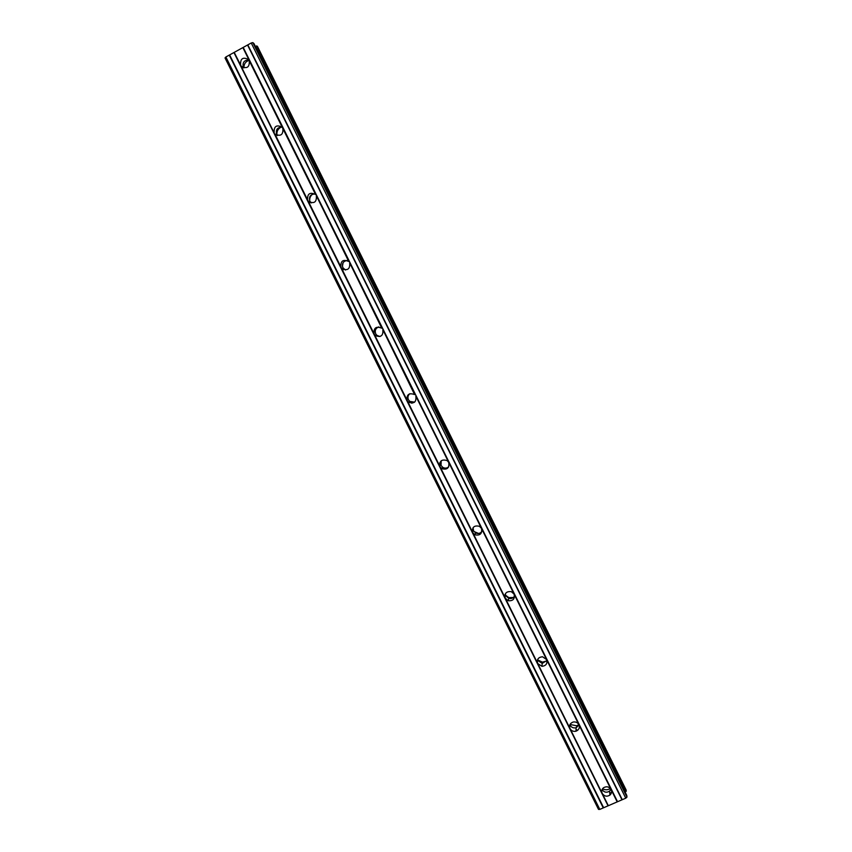 <?xml version="1.0" encoding="UTF-8"?>
<svg xmlns="http://www.w3.org/2000/svg" width="852" height="852" viewBox="0 0 852 852"><rect width="100%" height="100%" fill="white"/><g stroke="black" fill="none" stroke-linecap="round" stroke-linejoin="round"><path stroke-width="1.28" d="M610.33 788.462C607.849 790.092 605.25 790.198 602.545 788.76M611.044 792.626L609.787 793.468M343.558 269.711L343.058 268.817M411.899 403.252L409.397 401.622M478.547 533.458L473.957 531.499M513.373 597.486L508.793 597.625L504.959 594.749M546.686 660.971L542.458 662.153L537.516 659.821M578.859 724.637L576.676 725.787L570.031 724.477M576.729 729.653L576.016 729.834M626.295 791.157L256.601 45.965L626.156 791.295L626.167 790.07L257.528 46.541L626.167 790.07M602.066 789.634C604.153 792.424 606.656 792.924 609.595 791.135L610.937 789.293M617.199 801.881L608.328 805.715L602.215 793.404C604.281 796.364 606.848 796.939 609.915 795.108C611.598 793.553 611.981 791.7 611.086 789.559L617.199 801.881L625.762 798.186L626.976 797.099L626.784 795.417L253.949 43.537L626.784 795.417M249.04 60.109C244.194 59.991 242.298 62.398 243.374 67.34L243.672 67.862M242.863 47.605L249.274 60.535C249.721 67.244 247.048 69.172 241.265 66.296L234.204 52.387L251.233 42.983L252.831 42.6L253.949 43.537M282.193 127.204C277.433 127.193 275.59 129.589 276.676 134.392L277.454 135.532M282.875 128.247C283.354 134.84 280.691 136.757 274.919 133.998L602.215 793.404C601.288 791.157 601.746 789.261 603.578 787.706C606.624 786.066 609.116 786.684 611.086 789.559L578.891 724.69C579.967 727.736 579.009 729.908 576.037 731.197C573.407 731.761 571.415 730.899 570.041 728.62C568.955 725.446 569.988 723.252 573.151 722.038C575.675 721.612 577.592 722.496 578.891 724.69L546.558 659.544C547.644 663.527 546.121 665.795 541.957 666.328L537.729 663.548C536.643 659.448 538.251 657.19 542.554 656.786L546.558 659.544L514.086 594.121C515.087 598.849 513.138 601.065 508.25 600.756L505.279 598.211C504.309 593.386 506.312 591.192 511.296 591.65L514.086 594.121L481.486 528.421C482.349 533.682 480.145 535.802 474.862 534.8L472.69 532.596C471.848 527.25 474.095 525.151 479.442 526.291L481.486 528.421L448.738 462.444C449.494 468.067 447.119 470.123 441.634 468.6L439.962 466.694C439.227 460.985 441.634 458.962 447.172 460.602L448.738 462.444L415.851 396.169C416.511 402.091 414.04 404.093 408.427 402.176L407.096 400.515C406.447 394.54 408.949 392.559 414.594 394.572L382.825 329.628C383.421 335.752 380.876 337.722 375.189 335.518L374.081 334.048C373.506 327.86 376.073 325.911 381.781 328.212L349.65 262.789C350.193 269.094 347.605 271.042 341.876 268.604L340.928 267.294C340.406 260.936 343.026 259.008 348.766 261.532L316.337 195.662C316.837 202.126 314.207 204.054 308.456 201.434L307.636 200.252C307.157 193.745 309.798 191.838 315.57 194.522L248.667 59.587C242.863 56.647 240.179 58.554 240.615 65.295L274.195 132.923C273.748 126.288 276.41 124.381 282.204 127.214L282.875 128.247M314.963 193.958C310.437 194.224 308.722 196.631 309.83 201.157L311.321 202.946M347.222 260.446C343.154 261.191 341.705 263.587 342.845 267.645L345.443 270.031M378.789 326.88C375.615 328.212 374.592 330.533 375.711 333.835L376.818 335.294L379.949 336.561M409.876 393.667C407.948 395.339 407.469 397.373 408.449 399.758L409.78 401.409L414.615 402.155M441.198 460.772L441.038 465.394L442.699 467.29C444.808 468.525 446.799 468.387 448.695 466.885M473.094 527.612L473.499 530.753L475.65 532.937C478.164 533.991 480.251 533.48 481.923 531.403M505.321 593.876L505.822 595.836L508.761 598.349C511.328 598.967 513.266 598.168 514.587 595.953M537.623 659.576L538.006 660.641L542.202 663.399L546.909 660.502M569.881 724.807L570.052 725.18C571.415 727.448 573.385 728.3 575.995 727.746L579.019 724.977M243.885 67.915C243.864 64.038 245.621 61.504 249.157 60.3M276.921 134.84C276.634 131.176 278.114 128.577 281.352 127.054M310.224 202.648L310.022 202.084M309.777 201.051C309.446 198.218 310.373 195.917 312.567 194.16M342.419 266.41L343.1 262.682M440.399 464.841L439.76 462.796M625.102 792.019L626.156 791.295M608.328 805.715L599.797 809.4L225.865 56.988L234.204 52.387M225.865 56.988L225.024 57.947L598.509 809.4L599.797 809.4M255.376 46.402L256.601 45.965M256.803 45.923L257.517 46.53M626.976 797.099L252.831 42.6M625.762 798.186L251.233 42.983M622.269 799.698L247.815 44.868M247.602 45.113L621.939 799.698M617.498 801.615L243.257 47.51M233.98 52.632L608.008 805.715M603.578 807.621L229.667 55.018M229.263 55.114L603.269 807.898M610.788 789.623L610.735 788.973M508.644 598.317L508.793 597.625M542.362 663.41L542.458 662.153M576.708 727.47L576.676 725.787M609.915 795.108L609.595 791.135M241.265 66.296L243.139 67.681M274.919 133.998L277.39 135.468M308.456 201.434L310.639 202.339M341.876 268.604L343.782 268.944M375.189 335.518L376.818 335.294M408.427 402.176L409.78 401.409M441.634 468.6L442.699 467.29M474.862 534.8L475.65 532.937M508.25 600.756L508.761 598.349M541.957 666.328L542.202 663.399M576.037 731.197L575.995 727.746"/></g></svg>
